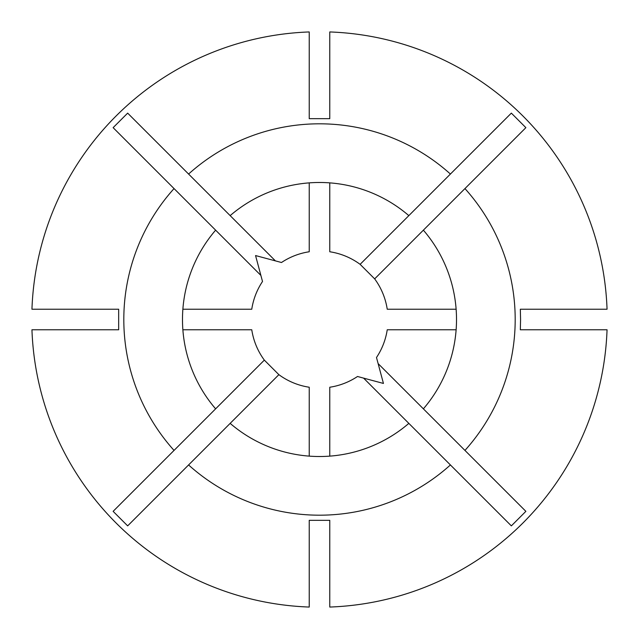 <?xml version="1.0" encoding="UTF-8"?>
<svg xmlns="http://www.w3.org/2000/svg" width="639" height="639" viewBox="0 0 639 639"><rect width="100%" height="100%" fill="white"/><g stroke="black" fill="none" stroke-linecap="round" stroke-linejoin="round"><path stroke-width="0.96" d="M188.585 174.048L127.656 113.127L113.127 127.656L174.048 188.585A195.694 195.694 0 0 0 174.048 450.415L113.127 511.344L127.656 525.873L188.585 464.952A195.694 195.694 0 0 0 450.415 464.952L511.344 525.873L525.873 511.344L423.377 408.84A137.01 137.01 0 0 0 423.377 230.16L525.873 127.656L511.344 113.127L450.415 174.048A195.694 195.694 0 0 0 188.585 174.048L230.16 215.623A137.01 137.01 0 0 1 408.84 215.623L450.415 174.048M464.952 450.415A195.694 195.694 0 0 0 464.952 188.585M520.569 319.5L520.33 309.228L607.05 309.228A287.734 287.734 0 0 0 329.772 31.95L329.772 118.67L309.228 118.67L309.228 31.95A287.734 287.734 0 0 0 31.95 309.228L118.67 309.228L118.67 329.772L31.95 329.772A287.734 287.734 0 0 0 309.228 607.05L309.228 520.33L329.772 520.33L329.772 607.05A287.734 287.734 0 0 0 607.05 329.772L520.33 329.772L520.569 319.5M329.772 456.126L329.772 387.234A68.509 68.509 0 0 0 357.513 376.491L363.591 378.12L408.84 423.377A137.01 137.01 0 0 1 230.16 423.377L188.585 464.952M309.228 182.874L309.228 251.766A68.509 68.509 0 0 0 281.487 262.509L275.409 260.88L230.16 215.623M174.048 188.585L215.623 230.16A137.01 137.01 0 0 0 215.623 408.84L174.048 450.415M450.415 464.952L408.84 423.377M182.874 329.772L251.766 329.772A68.509 68.509 0 0 0 264.338 360.124L215.623 408.84M264.338 360.124L278.876 374.662A68.509 68.509 0 0 0 309.228 387.234L309.228 456.126M278.876 374.662L230.16 423.377M456.126 329.772L387.234 329.772A68.509 68.509 0 0 1 376.491 357.513L378.12 363.591L423.377 408.84M423.377 230.16L374.662 278.876A68.509 68.509 0 0 1 387.234 309.228L456.126 309.228M275.409 260.88L255.56 255.56L262.509 281.487A68.509 68.509 0 0 0 251.766 309.228L182.874 309.228M260.88 275.409L215.623 230.16M408.84 215.623L360.124 264.338L374.662 278.876M360.124 264.338A68.509 68.509 0 0 0 329.772 251.766L329.772 182.874M522.702 130.835L525.873 127.656M508.165 116.298L511.344 113.127M363.591 378.12L383.44 383.44L378.12 363.591"/></g></svg>
